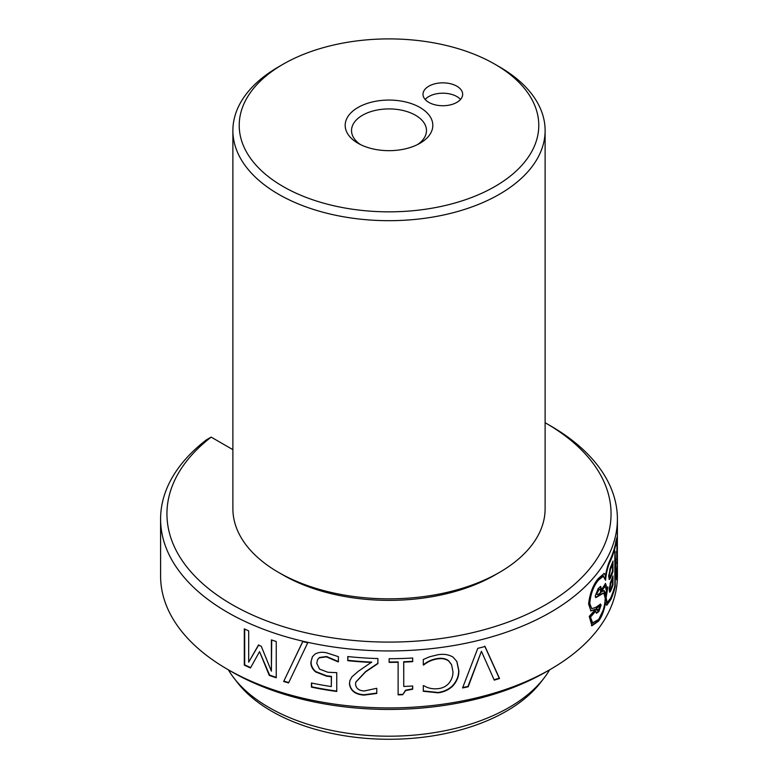 <?xml version="1.0" encoding="UTF-8"?>
<svg xmlns="http://www.w3.org/2000/svg" width="778" height="778" viewBox="0 0 778 778"><rect width="100%" height="100%" fill="white"/><g stroke="black" fill="none" stroke-linecap="round" stroke-linejoin="round"><path stroke-width="1.17" d="M456.851 102.385A19.829 11.446 0 0 0 462.657 94.284A19.829 11.446 0 0 0 450.423 83.713A19.829 11.446 0 0 0 428.814 86.193A19.829 11.446 0 0 0 423.008 94.284A19.829 11.446 0 0 0 435.252 104.865A19.829 11.446 0 0 0 456.851 102.385M460.518 99.467A19.829 11.446 0 0 0 428.814 96.55A19.829 11.446 0 0 0 425.158 99.467M419.984 107.481A43.811 25.295 180 0 1 419.984 143.259A43.811 25.295 180 0 1 358.016 143.259L358.016 143.259A43.811 25.295 180 0 1 358.016 107.481A43.811 25.295 180 0 1 419.984 107.481M417.562 144.552A37.47 21.628 0 0 0 426.47 130.548A37.47 21.628 0 0 0 415.491 115.251A37.47 21.628 0 0 0 374.665 110.564A37.47 21.628 0 0 0 351.53 130.548A37.47 21.628 0 0 0 360.438 144.552M494.905 64.224L499.388 66.82A156.115 90.131 180 0 1 545.115 130.548L545.115 508.715A156.115 90.131 180 0 1 499.388 572.443L494.905 575.039A149.775 86.465 180 0 1 494.905 575.039A149.775 86.465 180 0 1 283.095 575.039L278.612 572.443A156.115 90.131 180 0 1 232.885 508.715L232.885 130.548A156.115 90.131 180 0 1 278.612 66.82L283.095 64.224A149.775 86.465 180 0 1 494.905 64.224A149.775 86.465 180 0 1 494.905 186.516A149.775 86.465 180 0 1 283.095 186.516A149.775 86.465 180 0 1 283.095 64.224L278.612 66.82M494.905 575.039L499.388 572.443A156.115 90.131 180 0 1 278.612 572.443M545.115 130.548A156.115 90.131 180 0 1 499.388 194.286A156.115 90.131 180 0 1 329.259 213.824A156.115 90.131 180 0 1 232.885 130.548M595.89 594.188L596.463 594.334C597.708 594.664 599.167 594.013 600.83 592.369L600.169 589.092L599.089 589.52L596.463 594.334L595.89 594.188L598.506 589.384L599.089 589.52M600.169 589.092L598.506 589.384M600.266 604.078L598.272 611.372L596.288 613.103M607.064 568.319L609.903 560.705L610.516 560.792C608.017 565.694 606.363 572.18 605.537 580.262L603.047 575.827L597.942 579.892C593.021 585.785 590.103 593.575 589.199 603.271L591.766 608.688L595.763 607.365L600.616 604.059L601.073 605.235L598.856 611.518L596.541 613.239L595.248 610.759A227.769 131.501 0 0 1 589.899 616.925L592.214 623.081L598.476 619.57C602.493 614.163 604.749 607.015 605.235 598.117L603.718 593.011L595.822 597.63L595.189 596.133L598.243 588.45L600.665 586.427L601.579 589.627A228.401 131.871 0 0 0 605.498 583.412L606.83 587.536L607.871 586.991L606.072 597.874L607.258 602.639L610.662 598.029A228.401 131.871 0 0 0 614.863 585.853L614.863 550.882L616.701 576.547A228.401 131.871 0 0 0 617.333 569.525L617.401 528.719A228.401 131.871 0 0 0 617.401 527.776M605.44 575.331L605.119 577.83M609.903 560.705A227.769 131.501 0 0 0 612.422 554.237M614.863 558.001L615.067 560.656M606.072 591.834L605.469 597.757L606.655 602.532L607.258 602.639M607.083 587.536L606.393 589.636M604.963 584.327L606.83 587.536M600.344 586.447L600.986 589.491L601.579 589.627M603.718 593.011L599.935 594.46L595.559 597.494M603.854 590.492L605.051 594.46L605.654 594.577L606.539 589.646L604.399 585.883A227.769 131.501 0 0 1 600.82 591.465M599.517 606.393C598.982 605.819 597.912 606.363 596.298 608.026L597.261 610.565L596.92 609.68L598.496 609.514L600.101 606.539L599.323 605.877M616.069 543.287L616.701 543.316L616.448 538.862A228.401 131.871 0 0 1 609.864 560.452C608.095 564.167 606.655 569.136 605.556 575.35L603.913 573.386M590.648 610.856L595.598 609.252L589.238 616.39L591.941 625.765L598.545 621.145C601.841 616.798 604.166 610.662 605.527 602.746L606.83 605.235L611.002 599.293A228.401 131.871 0 0 0 615.204 586.554L615.204 560.666L616.526 579.814A228.401 131.871 0 0 0 617.362 570.751L617.401 556.435M591.377 625.6L597.961 621L603.222 610.069M606.539 605.109L610.38 599.206A227.769 131.501 0 0 0 613.443 590.677M550.503 669.304L546.02 671.891A222.061 128.205 180 0 1 231.98 671.891L227.497 669.304A228.401 131.871 0 0 0 550.503 669.304A228.401 131.871 0 0 0 617.401 576.06L617.401 559.051M160.599 519.072A228.401 131.871 180 0 1 206.627 439.687L211.159 437.119A222.061 128.205 0 0 0 231.98 604.545A222.061 128.205 0 0 0 546.02 604.545A222.061 128.205 0 0 0 546.02 423.242L550.503 425.829A228.401 131.871 180 0 1 617.401 519.072A228.401 131.871 180 0 1 476.408 640.907A228.401 131.871 180 0 1 227.497 612.315A228.401 131.871 180 0 1 160.599 519.072L160.599 576.06A228.401 131.871 0 0 0 227.497 669.304L231.98 671.891M550.503 425.829L546.02 423.242A222.061 128.205 0 0 0 545.115 422.717M228.333 669.78A169.721 97.989 0 0 0 234.071 678.221L237.416 682.539A166.054 95.869 0 0 0 271.58 711.189A166.054 95.869 0 0 0 540.584 682.539L543.929 678.221A169.721 97.989 0 0 0 549.667 669.78M234.071 678.221A169.721 97.989 0 0 0 268.994 707.503A169.721 97.989 0 0 0 543.929 678.221M605.556 575.35L604.234 573.405L598.156 578.657C592.962 585.163 589.773 593.604 588.606 603.961L590.92 610.954L595.598 609.252M616.701 543.316A228.401 131.871 0 0 0 617.333 536.198L617.392 528.33A228.401 131.871 0 0 0 617.401 526.842L617.401 519.072M423.709 664.986A228.401 131.871 0 0 1 423.3 665.015L423.3 659.501L429.602 656.778L438.014 654.716C443.878 653.783 448.896 654.59 453.059 657.138L456.871 661.475L458.835 670.49C459.049 675.888 457.143 680.945 453.117 685.671C448.974 689.765 443.927 692.148 437.985 692.819L423.3 691.272L423.3 685.671A228.401 131.871 0 0 0 423.728 685.632C427.988 688.277 432.85 689.279 438.315 688.647C442.526 688.16 446.018 686.429 448.78 683.444C451.746 679.7 453.127 675.722 452.922 671.511L451.571 664.694L448.595 660.95C445.794 658.976 442.351 658.266 438.257 658.82C432.753 659.52 427.9 661.582 423.709 664.986L423.611 664.616C427.793 661.222 432.626 659.16 438.121 658.46C442.205 657.906 445.648 658.616 448.429 660.59L451.454 664.47M412.7 661.67A228.401 131.871 0 0 1 403.743 662.107L403.743 686.439A228.401 131.871 0 0 0 412.7 686.001L412.7 689.211L405.639 690.572L402.664 694.735A228.401 131.871 0 0 1 398.122 694.871L398.122 662.273A228.401 131.871 0 0 1 389.136 662.379L389.136 658.713A228.401 131.871 0 0 0 412.7 657.994L412.7 661.67L412.641 658.003M371.631 662.457A228.401 131.871 0 0 1 347.756 660.678L347.756 656.544A228.401 131.871 0 0 0 377.894 658.558L377.894 663.605L365.582 671.9L355.77 682.228L355.527 684.261C356.1 688.462 359.008 690.699 364.25 690.981L376.464 688.345A228.401 131.871 0 0 0 376.776 688.355L376.776 693.451L364.104 695.104C355.361 694.579 350.46 690.825 349.419 683.843L349.876 680.614L351.967 676.802L358.532 671.122L371.68 662.097A227.769 131.501 0 0 1 347.873 660.318L347.873 656.554M310.908 662.175L312.377 656.788L314.876 654.201C317.998 652.353 321.781 651.857 326.206 652.713L338.401 656.661L338.401 661.864A228.401 131.871 0 0 1 338.002 661.806L326.41 656.875L319.233 657.838L317.589 659.598L316.753 663.313L319.564 669.129L327.878 672.26L336.757 672.659L336.757 691.477A228.401 131.871 0 0 1 311.443 687.139L311.443 683.006A228.401 131.871 0 0 0 331.302 686.566L331.302 676.734L326.507 676.17L315.664 671.949C312.328 669.119 310.743 665.861 310.908 662.175L312.493 656.613M283.659 681.489L302.71 641.597A228.401 131.871 0 0 0 307.748 642.745L288.58 682.919A228.401 131.871 0 0 1 283.659 681.489L302.953 641.257M244.302 628.867A228.401 131.871 0 0 0 248.688 630.9L248.688 662.166L258.422 645.137A228.401 131.871 0 0 0 261.262 646.255L271.396 671.151L271.396 639.886A228.401 131.871 0 0 0 276.248 641.519L276.248 677.784A228.401 131.871 0 0 1 269.266 675.401L259.551 651.643L250.467 667.952A228.401 131.871 0 0 1 244.302 665.132L244.302 628.867M494.263 680.137A228.401 131.871 0 0 0 499.534 678.504L485.025 646.489A228.401 131.871 0 0 1 477.78 648.346L462.57 687.947A228.401 131.871 0 0 0 468.2 686.789L481.426 651.312L494.263 680.137M211.159 437.119L232.885 449.665M462.735 687.528A227.769 131.501 0 0 0 467.986 686.449L481.426 651.312M494.098 679.768A227.769 131.501 0 0 0 499.223 678.183L499.534 678.504M484.752 646.158L499.223 678.183M248.688 662.166L258.792 644.836M271.396 671.151L271.716 640.002M269.266 675.401L269.606 675.09A227.769 131.501 0 0 0 276.248 677.366M269.606 675.09L259.551 651.643M244.302 665.132L244.7 664.85A227.769 131.501 0 0 0 250.672 667.582M244.7 664.85L244.7 629.062M283.951 681.158A227.769 131.501 0 0 0 288.755 682.559M338.138 661.446L326.585 656.525L319.427 657.488L317.696 659.433M311.443 687.139L311.657 686.789A227.769 131.501 0 0 0 336.757 691.097M311.657 686.789L311.657 683.055M331.302 686.566L331.457 676.374L326.682 675.819L315.868 671.599C312.542 668.779 310.967 665.521 311.132 661.835M377.923 663.235L365.65 671.54L355.818 682.043M376.805 693.081L364.172 694.744C355.449 694.219 350.567 690.465 349.526 683.483L349.935 680.429M403.743 662.107L403.704 661.738A227.769 131.501 0 0 0 412.641 661.31M403.704 661.738L403.743 686.439M412.641 686.001L412.641 688.851L405.601 690.203L402.664 694.735M398.122 694.501A227.769 131.501 0 0 0 402.625 694.375M398.122 662.273L398.103 661.913A227.769 131.501 0 0 1 389.136 662.02M456.774 661.29L458.641 670.14C458.855 675.537 456.949 680.604 452.942 685.321C448.809 689.415 443.771 691.798 437.849 692.469L423.203 690.913M604.924 602.629L605.527 602.746M614.688 586.515L615.204 586.554M614.571 560.617L615.204 560.666M616.73 570.741L617.362 570.751M596.298 608.026L596.872 608.182L596.92 609.68L596.347 609.524M600.101 606.539C599.566 605.955 598.496 606.509 596.872 608.182M605.936 589.539L606.539 589.646M600.363 592.136L600.947 592.272A228.401 131.871 0 0 0 604.992 586.009M600.947 592.272L604.166 590.521L605.654 594.577M600.49 605.099L601.073 605.235M589.899 616.925L590.453 617.1A228.401 131.871 0 0 0 595.822 610.915M590.453 617.1L592.778 623.236M605.469 597.757L606.072 597.874M616.069 576.517L616.701 576.547M616.769 529.186L617.401 529.186A228.401 131.871 0 0 0 617.401 528.719M616.73 537.52L617.362 537.53L617.401 529.186M615.651 541.653L616.283 541.692L616.594 546.098A228.401 131.871 0 0 0 617.362 537.53M610.516 560.792A228.401 131.871 0 0 0 616.283 541.692M603.65 575.953L598.525 580.038C593.585 585.941 590.667 593.74 589.753 603.446L591.766 608.688M610.856 583.267A228.401 131.871 0 0 0 612.51 579.075L612.51 584.317A228.401 131.871 0 0 1 610.856 588.508C610.273 589.918 609.952 589.773 609.884 588.061L610.856 583.267L610.01 583.772M609.563 589.364L610.856 588.508M610.526 569.165A228.401 131.871 0 0 0 612.519 564.157L612.519 570.896A228.401 131.871 0 0 1 610.526 575.895L609.709 576.975L609.33 575.127L610.526 569.165L609.748 569.467M616.896 552.127L617.1 559.188L617.255 548.052A228.401 131.871 0 0 1 616.896 552.127L616.264 552.108M610.234 588.421C609.66 589.831 609.339 589.675 609.271 587.974L609.884 588.061M610.234 583.179A227.769 131.501 0 0 0 611.887 578.997L612.51 579.075M608.717 575.03L609.33 575.127M608.746 575.769L609.709 576.975M609.903 569.068A227.769 131.501 0 0 0 611.897 564.079L612.519 564.157M616.468 559.168L617.1 559.188M616.623 548.043L617.255 548.052M609.466 591.912L610.03 590.91A227.769 131.501 0 0 0 612.354 584.92L612.354 584.735M612.354 579.056L612.354 577.636M609.057 579.279L609.738 578.142A227.769 131.501 0 0 0 612.354 571.49L612.354 571.344M612.354 564.138L612.354 562.825M610.642 590.998A228.401 131.871 0 0 0 612.976 584.988L612.976 575.905A228.401 131.871 0 0 1 610.642 581.915L609.213 589.568L609.728 592.204L610.642 590.998L610.03 590.91M612.354 584.92L612.976 584.988M610.351 578.229A228.401 131.871 0 0 0 612.976 571.558L612.976 561.084A228.401 131.871 0 0 1 610.351 567.755L608.727 576.44L609.33 579.532L610.351 578.229L609.738 578.142M612.354 571.49L612.976 571.558M617.139 562.669A228.401 131.871 0 0 1 617.042 563.749L616.643 552.079A228.401 131.871 0 0 0 617.353 544.192L617.139 562.669L616.507 562.65M594.878 609.203L595.452 609.359M597.961 621L598.545 621.145M610.38 599.206L611.002 599.293M598.272 611.372L598.856 611.518M599.935 594.46L600.519 594.596M597.942 579.892L598.525 580.038M589.199 603.271L589.753 603.446"/></g></svg>

